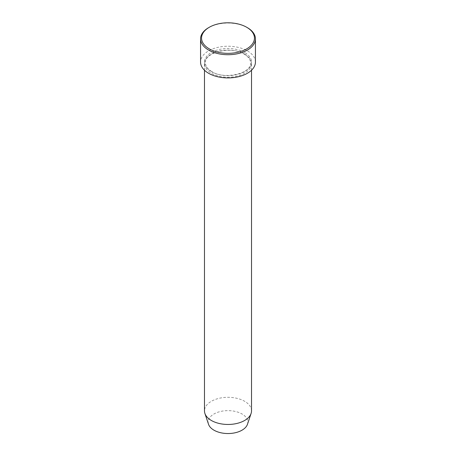 <?xml version="1.0" encoding="UTF-8"?>
<svg xmlns="http://www.w3.org/2000/svg" width="456" height="456" viewBox="0 0 456 456"><rect width="100%" height="100%" fill="white"/><g stroke="black" fill="none" stroke-linecap="round" stroke-linejoin="round"><path stroke-width="0.34" stroke-dasharray="2.28 1.71" d="M244.627 54.076A23.518 13.577 0 0 0 219 51.129A23.518 13.577 0 0 0 204.482 63.675A23.518 13.577 0 0 0 211.373 73.273A23.518 13.577 0 0 0 237 76.22A23.518 13.577 0 0 0 251.518 63.675A23.518 13.577 0 0 0 244.627 54.076M247.483 424.257A19.842 11.457 0 0 0 242.028 413.985A19.842 11.457 0 0 0 218.698 411.967A19.842 11.457 0 0 0 208.517 424.257M251.518 410.885A23.518 13.577 0 0 0 244.627 401.286A23.518 13.577 0 0 0 219 398.339A23.518 13.577 0 0 0 204.482 410.885M255.434 62.073A27.434 15.84 0 0 0 247.397 50.872A27.434 15.84 0 0 0 217.501 47.441A27.434 15.84 0 0 0 200.566 62.073M208.603 27.673A27.434 15.84 180 0 1 247.397 27.673M244.627 52.474A23.518 13.577 0 0 0 211.373 52.474A23.518 13.577 0 0 0 211.373 71.672A23.518 13.577 0 0 0 244.627 71.672A23.518 13.577 0 0 0 244.627 52.474M211.863 71.626C207.617 69.05 205.485 66.131 205.462 62.877C204.037 52.531 231.158 45.617 244.137 54.121C248.383 56.698 250.515 59.616 250.538 62.877C251.963 73.216 224.842 80.131 211.863 71.626M251.518 70.235L251.518 63.675M204.482 70.235L204.482 63.675"/><path stroke-width="0.68" d="M209.293 48.872A26.454 15.276 0 0 0 246.707 48.872A26.454 15.276 0 0 0 246.707 27.274L247.397 27.673A27.434 15.84 180 0 1 255.434 38.874A27.434 15.84 180 0 1 238.499 53.506A27.434 15.84 180 0 1 208.603 50.074A27.434 15.84 180 0 1 200.566 38.874A27.434 15.84 180 0 1 208.603 27.673L209.293 27.274A26.454 15.276 0 0 0 209.293 48.872M204.482 70.235L204.482 410.885A23.518 13.577 0 0 0 204.909 413.455L208.517 424.257A19.842 11.457 0 0 0 213.972 430.185A19.842 11.457 0 0 0 233.814 433.035A19.842 11.457 0 0 0 247.483 424.257L251.091 413.455A23.518 13.577 0 0 0 251.518 410.885L251.518 70.235M204.909 413.455A23.518 13.577 0 0 0 211.373 420.483A23.518 13.577 0 0 0 234.891 423.863A23.518 13.577 0 0 0 251.091 413.455M200.566 38.874L200.566 62.073A27.434 15.84 0 0 0 208.603 73.273A27.434 15.84 0 0 0 238.499 76.711A27.434 15.84 0 0 0 255.434 62.073L255.434 38.874M247.397 27.673L246.707 27.274A26.454 15.276 0 0 0 209.293 27.274"/></g></svg>
